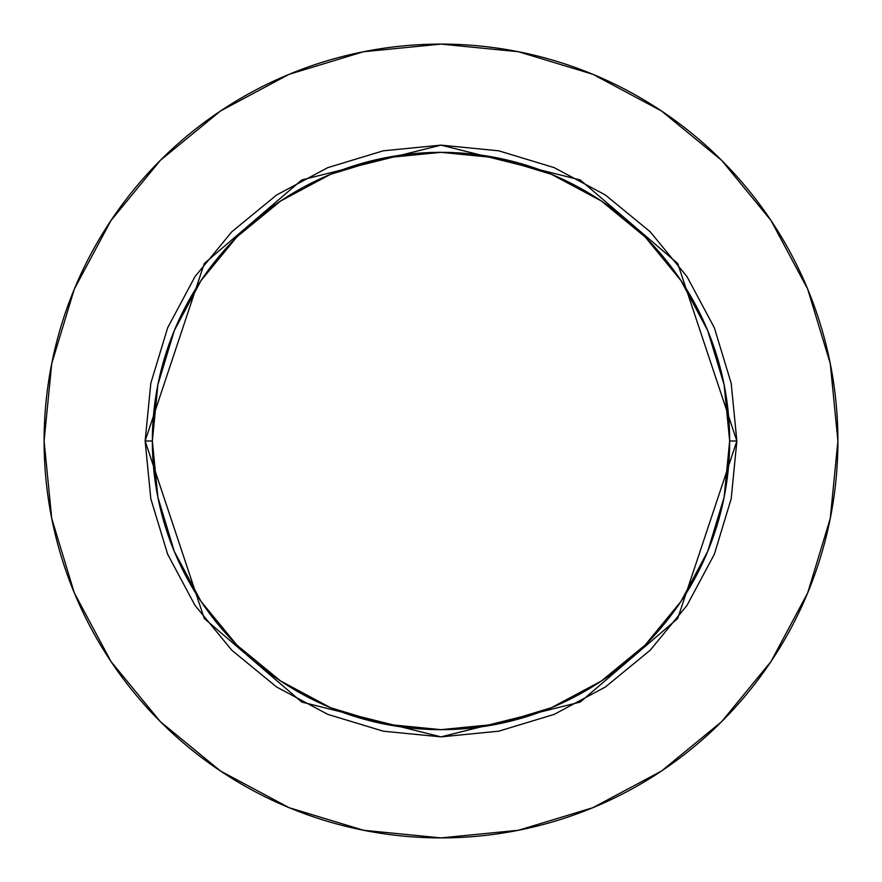 <?xml version="1.0" encoding="UTF-8"?>
<svg xmlns="http://www.w3.org/2000/svg" width="882" height="882" viewBox="0 0 882 882"><rect width="100%" height="100%" fill="white"/><g stroke="black" fill="none" stroke-linecap="round" stroke-linejoin="round"><path stroke-width="1.32" d="M729.657 441L736.867 441L677.696 618.525L580.235 702.061L441 736.867L301.765 702.061L204.304 618.525L145.133 441L152.343 441A288.657 288.657 0 0 1 441 152.343A288.657 288.657 0 0 1 729.657 441A288.657 288.657 0 0 1 441 729.657A288.657 288.657 0 0 1 152.343 441L157.889 497.316L174.316 551.459L200.997 601.37L236.894 645.106L280.63 681.003L330.541 707.684L384.684 724.111L441 729.657L497.316 724.111L551.459 707.684L601.37 681.003L645.106 645.106L681.003 601.37L707.684 551.459L724.111 497.316L729.657 441L724.111 384.684L707.684 330.541L681.003 280.63L645.106 236.894L601.37 200.997L551.459 174.316L497.316 157.889L441 152.343L384.684 157.889L330.541 174.316L280.63 200.997L236.894 236.894L200.997 280.63L174.316 330.541L157.889 384.684L152.343 441L145.133 441L150.811 383.273L167.646 327.773L194.988 276.628L231.79 231.79L276.628 194.988L327.773 167.646L383.273 150.811L441 145.133L498.727 150.811L554.227 167.646L605.372 194.988L650.21 231.79L687.012 276.628L714.354 327.773L731.189 383.273L736.867 441L731.189 498.727L714.354 554.227L687.012 605.372L650.21 650.21L605.372 687.012L554.227 714.354L498.727 731.189L441 736.867L383.273 731.189L327.773 714.354L276.628 687.012L231.79 650.21L194.988 605.372L167.646 554.227L150.811 498.727L145.133 441L204.304 263.475L301.765 179.939L441 145.133L580.235 179.939L677.696 263.475L736.867 441L729.657 441M44.1 441A396.9 396.9 0 0 1 441 44.1A396.9 396.9 0 0 1 837.9 441A396.9 396.9 0 0 1 441 837.9A396.9 396.9 0 0 1 44.1 441L51.729 518.429L74.309 592.891L110.989 661.511L160.348 721.652L220.489 771.011L289.109 807.692L363.571 830.271L441 837.9L518.429 830.271L592.891 807.692L661.511 771.011L721.652 721.652L771.011 661.511L807.692 592.891L830.271 518.429L837.9 441L830.271 363.571L807.692 289.109L771.011 220.489L721.652 160.348L661.511 110.989L592.891 74.309L518.429 51.729L441 44.1L363.571 51.729L289.109 74.309L220.489 110.989L160.348 160.348L110.989 220.489L74.309 289.109L51.729 363.571L44.1 441M771.011 220.489L721.652 160.348L661.61 111.066M220.489 110.989L160.348 160.348L111.066 220.39M110.989 661.511L160.348 721.652L220.39 770.934M661.511 771.011L721.652 721.652L770.934 661.61"/></g></svg>
